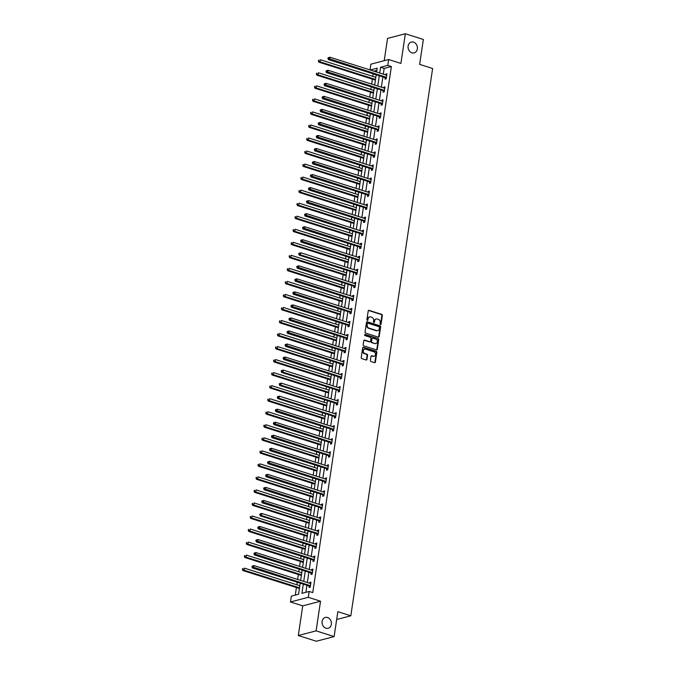 <?xml version="1.0" encoding="UTF-8"?>
<svg xmlns="http://www.w3.org/2000/svg" width="675" height="675" viewBox="0 0 675 675"><rect width="100%" height="100%" fill="white"/><g stroke="black" fill="none" stroke-linecap="round" stroke-linejoin="round"><path stroke-width="1.01" d="M380.472 324.574A0.599 0.498 75.3 0 0 381.054 324.16L382.354 315.444A0.861 0.709 75.3 0 0 381.772 314.398L369.031 310.357A0.861 0.709 75.3 0 0 368.204 310.947L366.896 319.663A0.599 0.498 75.3 0 0 367.892 319.975L368.061 318.853A2.751 2.261 75.3 0 1 369.622 316.913A2.751 2.261 75.3 0 1 370.718 316.946L371.773 317.284A2.751 2.261 75.3 0 1 373.646 320.625L373.477 321.756A0.599 0.498 75.3 0 0 374.473 322.068L374.642 320.937A2.751 2.261 75.3 0 1 376.203 318.997A2.751 2.261 75.3 0 1 377.291 319.03L378.354 319.368A2.751 2.261 75.3 0 1 380.227 322.718L380.059 323.84A0.599 0.498 75.3 0 0 380.472 324.574M380.447 324.565A0.599 0.498 75.3 0 0 380.573 324.287L381.873 315.571A0.861 0.709 75.3 0 0 381.291 314.525L368.55 310.483A0.861 0.709 75.3 0 0 368.466 310.458M367.284 320.389A0.599 0.498 75.3 0 0 367.411 320.102L368.061 318.853M373.866 322.473A0.599 0.498 75.3 0 0 373.992 322.194L374.642 320.937M327.535 617.515A5.603 4.615 75.3 0 0 325.308 617.439A5.603 4.615 75.3 0 0 322.059 622.704A5.603 4.615 75.3 0 0 325.932 628.206A5.603 4.615 75.3 0 0 328.151 628.282A5.603 4.615 75.3 0 0 331.408 623.008A5.603 4.615 75.3 0 0 327.535 617.515M413.522 42.128A5.603 4.615 75.3 0 0 411.303 42.053A5.603 4.615 75.3 0 0 408.054 47.326A5.603 4.615 75.3 0 0 411.927 52.819A5.603 4.615 75.3 0 0 414.146 52.895A5.603 4.615 75.3 0 0 417.395 47.621A5.603 4.615 75.3 0 0 413.522 42.128M370.398 360.484A0.861 0.709 75.3 0 0 370.98 361.53L374.558 362.669A0.861 0.709 75.3 0 0 375.384 362.07L376.827 352.392A0.861 0.709 75.3 0 0 376.245 351.346L363.513 347.304A0.861 0.709 75.3 0 0 362.677 347.895L361.235 357.573A0.861 0.709 75.3 0 0 361.817 358.619L366.137 359.994A0.861 0.709 75.3 0 0 366.964 359.395L367.58 355.252A0.861 0.709 75.3 0 0 366.998 354.206L364.854 353.531A2.295 1.89 75.3 0 1 365.512 349.144L373.899 351.802A2.295 1.89 75.3 0 1 373.241 356.189L371.849 355.75A0.861 0.709 75.3 0 0 371.014 356.341L370.398 360.484M334.117 636.584L316.33 641.25L298.308 635.529L316.094 630.863L334.117 636.584L337.837 611.685L350.814 615.803L432.616 68.496L419.639 64.37L423.36 39.471L405.337 33.75L400.908 63.416L388.648 59.527L387.779 65.374L391.382 66.513L312.753 592.599L309.15 591.46L308.273 597.308L290.486 601.973L291.355 596.126L298.569 594.236L300.223 583.158M316.094 630.863L320.532 601.197L308.273 597.308M378.363 337.154A0.861 0.709 75.3 0 0 379.198 336.563L380.641 326.886A0.861 0.709 75.3 0 0 380.059 325.839L367.318 321.798A0.861 0.709 75.3 0 0 366.491 322.388L365.048 332.066A0.861 0.709 75.3 0 0 365.631 333.113L378.363 337.154M378.734 339.635L377.291 349.312A0.861 0.709 75.3 0 1 376.464 349.912L363.724 345.87A0.861 0.709 75.3 0 1 363.142 344.824L363.757 340.681A0.861 0.709 75.3 0 1 364.584 340.082L369.757 341.727A0.861 0.709 75.3 0 0 370.583 341.128L370.997 338.386A0.861 0.709 75.3 0 0 370.406 337.34L365.032 335.627A0.599 0.498 75.3 0 1 365.2 334.479L378.152 338.597A0.861 0.709 75.3 0 1 378.734 339.635L378.253 339.761L376.81 349.439L377.291 349.312M405.337 33.75L387.543 38.416L384.218 60.683M336.673 619.515L350.814 615.803M391.382 66.513L384.168 68.411L383.307 74.157M382.894 76.908L381.358 87.193M380.945 89.944L379.409 100.229M378.996 102.98L377.46 113.265M377.047 116.016L375.511 126.301M375.106 129.052L373.57 139.337M373.157 142.088L371.621 152.373M371.208 155.123L369.672 165.4M369.259 168.159L367.723 178.436M367.31 181.195L365.774 191.472M365.361 194.231L363.825 204.508M363.412 207.267L361.876 217.544M361.462 220.303L359.927 230.58M359.522 233.331L357.978 243.616M357.573 246.367L356.037 256.652M355.624 259.402L354.088 269.688M353.675 272.438L352.139 282.724M351.726 285.474L350.19 295.76M349.777 298.51L348.241 308.787M347.827 311.546L346.292 321.823M345.878 324.582L344.343 334.859M343.929 337.618L342.394 347.895M341.989 350.654L340.445 360.931M340.04 363.69L338.504 373.967M338.091 376.718L336.555 387.003M336.142 389.753L334.606 400.039M334.192 402.789L332.657 413.075M332.243 415.825L330.708 426.111M330.294 428.861L328.759 439.147M328.345 441.897L326.81 452.174M326.396 454.933L324.861 465.21M324.456 467.969L322.912 478.246M322.507 481.005L320.971 491.282M320.558 494.041L319.022 504.318M318.608 507.077L317.073 517.354M316.659 520.104L315.124 530.39M314.71 533.14L313.175 543.426M312.761 546.176L311.226 556.462M310.812 559.212L309.277 569.498M308.863 572.248L307.327 582.533M306.923 585.284L305.868 592.321M385.197 77.76L384.995 79.11L386.193 78.798L386.944 73.778L385.746 74.098L385.619 74.891M383.248 90.796L383.046 92.146L384.244 91.825L384.995 86.813L383.797 87.134L383.678 87.927M381.299 103.823L381.097 105.182L382.295 104.861L383.046 99.849L381.848 100.17L381.729 100.963M379.35 116.859L379.148 118.218L380.354 117.897L381.097 112.885L379.898 113.197L379.78 113.999M377.401 129.895L377.198 131.254L378.405 130.933L379.148 125.921L377.949 126.233L377.831 127.035M375.452 142.931L375.249 144.29L376.456 143.969L377.207 138.957L376 139.269L375.882 140.071M373.503 155.967L373.3 157.317L374.507 157.005L375.258 151.993L374.051 152.305L373.933 153.107M371.554 169.003L371.36 170.353L372.558 170.041L373.309 165.029L372.102 165.341L371.984 166.143M369.613 182.039L369.411 183.389L370.609 183.077L371.36 178.065L370.153 178.377L370.035 179.17M367.664 195.075L367.462 196.425L368.66 196.113L369.411 191.101L368.212 191.413L368.086 192.206M365.715 208.111L365.512 209.461L366.711 209.149L367.462 204.128L366.263 204.449L366.145 205.242M363.766 221.147L363.563 222.497L364.762 222.185L365.512 217.164L364.314 217.485L364.196 218.278M361.817 234.183L361.614 235.533L362.821 235.221L363.563 230.2L362.365 230.521L362.247 231.314M359.868 247.21L359.665 248.569L360.872 248.248L361.614 243.236L360.416 243.557L360.298 244.35M357.919 260.246L357.716 261.605L358.923 261.284L359.674 256.272L358.467 256.593L358.349 257.386M355.97 273.282L355.767 274.641L356.974 274.32L357.725 269.308L356.518 269.62L356.4 270.422M354.021 286.318L353.827 287.677L355.025 287.356L355.776 282.344L354.569 282.656L354.451 283.458M352.08 299.354L351.877 300.704L353.076 300.392L353.827 295.38L352.62 295.692L352.502 296.494M350.131 312.39L349.928 313.74L351.127 313.428L351.877 308.416L350.679 308.728L350.553 309.53M348.182 325.426L347.979 326.776L349.177 326.464L349.928 321.452L348.73 321.764L348.612 322.566M346.233 338.462L346.03 339.812L347.228 339.5L347.979 334.488L346.781 334.8L346.663 335.593M344.284 351.498L344.081 352.848L345.288 352.536L346.03 347.524L344.832 347.836L344.714 348.629M342.335 364.534L342.132 365.884L343.339 365.572L344.081 360.551L342.883 360.872L342.765 361.665M340.386 377.57L340.183 378.92L341.39 378.608L342.141 373.587L340.934 373.908L340.816 374.701M338.437 390.606L338.234 391.956L339.441 391.635L340.192 386.623L338.985 386.944L338.867 387.737M336.488 403.633L336.293 404.992L337.492 404.671L338.243 399.659L337.036 399.98L336.918 400.773M334.547 416.669L334.344 418.027L335.543 417.707L336.293 412.695L335.087 413.007L334.969 413.809M332.598 429.705L332.395 431.063L333.593 430.743L334.344 425.731L333.146 426.043L333.02 426.845M330.649 442.741L330.446 444.091L331.644 443.779L332.395 438.767L331.197 439.079L331.079 439.881M328.7 455.777L328.497 457.127L329.695 456.815L330.446 451.803L329.248 452.115L329.13 452.917M326.751 468.813L326.548 470.163L327.755 469.851L328.497 464.839L327.299 465.151L327.181 465.952M324.802 481.849L324.599 483.199L325.806 482.887L326.548 477.875L325.35 478.187L325.232 478.98M322.852 494.885L322.65 496.235L323.857 495.923L324.608 490.911L323.401 491.223L323.283 492.016M320.903 507.921L320.701 509.271L321.907 508.958L322.658 503.938L321.452 504.259L321.334 505.052M318.954 520.957L318.76 522.307L319.958 521.994L320.709 516.974L319.503 517.295L319.385 518.088M317.014 533.992L316.811 535.342L318.009 535.022L318.76 530.01L317.554 530.331L317.436 531.124M315.065 547.02L314.862 548.378L316.06 548.058L316.811 543.046L315.613 543.367L315.487 544.16M313.116 560.056L312.913 561.414L314.111 561.094L314.862 556.082L313.664 556.394L313.546 557.196M311.167 573.092L310.964 574.45L312.162 574.13L312.913 569.118L311.715 569.43L311.597 570.232M309.218 586.128L309.015 587.478L310.222 587.166L310.964 582.154L309.766 582.466L309.648 583.267M373.191 73.828L372.811 76.402M372.398 79.152L371.655 84.113M371.242 86.864L370.862 89.438M370.448 92.188L369.706 97.149M369.293 99.9L368.913 102.473M368.499 105.224L367.757 110.185M367.343 112.936L366.964 115.509M366.55 118.26L365.808 123.221M365.394 125.972L365.015 128.537M364.601 131.296L363.859 136.249M363.454 139.008L363.066 141.573M362.652 144.332L361.91 149.285M361.505 152.044L361.117 154.609M360.703 157.368L359.969 162.321M359.556 165.08L359.168 167.645M358.762 170.404L358.02 175.357M357.607 178.116L357.218 180.681M356.813 183.44L356.071 188.393M355.657 191.152L355.278 193.717M354.864 196.467L354.122 201.428M353.708 204.179L353.329 206.752M352.915 209.503L352.173 214.464M351.759 217.215L351.38 219.788M350.966 222.539L350.224 227.5M349.81 230.251L349.431 232.824M349.017 235.575L348.275 240.536M347.861 243.287L347.482 245.86M347.068 248.611L346.326 253.572M345.921 256.323L345.532 258.896M345.119 261.647L344.377 266.608M343.972 269.359L343.583 271.924M343.17 274.683L342.436 279.636M342.023 282.395L341.634 284.96M341.229 287.719L340.487 292.672M340.073 295.431L339.685 297.996M339.28 300.755L338.538 305.707M338.124 308.467L337.745 311.032M337.331 313.791L336.589 318.743M336.175 321.502L335.796 324.067M335.382 326.827L334.64 331.779M334.226 334.538L333.847 337.103M333.433 339.854L332.691 344.815M332.277 347.566L331.898 350.139M331.484 352.89L330.742 357.851M330.328 360.602L329.948 363.175M329.535 365.926L328.793 370.887M328.387 373.638L327.999 376.211M327.586 378.962L326.843 383.923M326.438 386.674L326.05 389.247M325.637 391.998L324.903 396.959M324.489 399.71L324.101 402.283M323.696 405.034L322.954 409.995M322.54 412.746L322.152 415.311M321.747 418.07L321.005 423.023M320.591 425.782L320.212 428.347M319.798 431.106L319.056 436.058M318.642 438.818L318.262 441.382M317.849 444.142L317.107 449.094M316.693 451.853L316.313 454.418M315.9 457.178L315.157 462.13M314.744 464.889L314.364 467.454M313.951 470.213L313.208 475.166M312.795 477.925L312.415 480.49M312.002 483.241L311.259 488.202M310.854 490.953L310.466 493.526M310.053 496.277L309.31 501.238M308.905 503.989L308.517 506.562M308.104 509.313L307.37 514.274M306.956 517.025L306.568 519.598M306.163 522.349L305.421 527.31M305.007 530.061L304.619 532.634M304.214 535.385L303.472 540.346M303.058 543.097L302.678 545.67M302.265 548.421L301.523 553.382M301.109 556.133L300.729 558.697M300.316 561.457L299.573 566.409M299.16 569.168L298.78 571.733M298.367 574.492L297.624 579.445M297.211 582.204L296.831 584.769M296.418 587.528L295.287 595.097M376.869 70.318L373.781 71.128M320.532 601.197L302.738 605.863L298.308 635.529M302.738 605.863L290.486 601.973M370.001 69.93L370.853 64.192L388.648 59.527M303.311 584.137L301.936 593.35L309.15 591.46M387.779 65.374L380.565 67.264L379.704 73.01M379.291 75.769L377.755 86.046M377.342 88.805L375.806 99.082M375.393 101.841L373.857 112.117M373.444 114.877L371.908 125.153M371.495 127.912L369.959 138.189M369.554 140.94L368.01 151.225M367.605 153.976L366.069 164.261M365.656 167.012L364.12 177.297M363.707 180.048L362.171 190.333M361.758 193.084L360.222 203.369M359.809 206.12L358.273 216.397M357.86 219.156L356.324 229.433M355.911 232.192L354.375 242.468M353.962 245.227L352.426 255.504M352.021 258.263L350.477 268.54M350.072 271.299L348.536 281.576M348.123 284.327L346.587 294.612M346.174 297.363L344.638 307.648M344.225 310.399L342.689 320.684M342.276 323.435L340.74 333.72M340.327 336.471L338.791 346.756M338.377 349.507L336.842 359.783M336.428 362.543L334.893 372.819M334.488 375.578L332.944 385.855M332.539 388.614L331.003 398.891M330.59 401.65L329.054 411.927M328.641 414.686L327.105 424.963M326.692 427.714L325.156 437.999M324.743 440.75L323.207 451.035M322.793 453.786L321.258 464.071M320.844 466.822L319.309 477.107M318.895 479.858L317.36 490.143M316.955 492.893L315.411 503.17M315.006 505.929L313.47 516.206M313.057 518.965L311.521 529.242M311.108 532.001L309.572 542.278M309.158 545.037L307.623 555.314M307.209 558.073L305.674 568.35M305.26 571.101L303.725 581.386M376.616 72.031L377.198 68.15L370.17 69.989M300.637 580.407L302.172 570.122M302.586 567.371L304.121 557.086M304.535 554.335L306.07 544.05M306.484 541.299L308.019 531.023M308.433 528.263L309.968 517.987M310.382 515.227L311.918 504.951M312.323 502.192L313.867 491.915M314.272 489.156L315.807 478.879M316.221 476.12L317.756 465.843M318.17 463.092L319.705 452.807M320.119 450.056L321.654 439.771M322.068 437.02L323.603 426.735M324.017 423.984L325.552 413.699M325.966 410.948L327.502 400.663M327.915 397.913L329.451 387.636M329.856 384.877L331.4 374.6M331.805 371.841L333.34 361.564M333.754 358.805L335.289 348.528M335.703 345.769L337.238 335.492M337.652 332.733L339.188 322.456M339.601 319.705L341.137 309.42M341.55 306.669L343.086 296.384M343.499 293.633L345.035 283.348M345.448 280.598L346.984 270.312M347.389 267.562L348.933 257.276M349.338 254.526L350.873 244.249M351.287 241.49L352.823 231.213M353.236 228.454L354.772 218.177M355.185 215.418L356.721 205.141M357.134 202.382L358.67 192.105M359.083 189.346L360.619 179.069M361.032 176.318L362.568 166.033M362.981 163.282L364.517 152.997M364.922 150.247L366.466 139.961M366.871 137.211L368.407 126.925M368.82 124.175L370.356 113.889M370.769 111.139L372.305 100.853M372.718 98.103L374.254 87.826M374.667 85.067L376.203 74.79M384.168 68.411L380.565 67.264M385.746 74.098L386.843 74.444M383.797 87.134L384.893 87.48M381.848 100.17L382.944 100.516M379.898 113.197L381.004 113.552M377.949 126.233L379.055 126.588M376 139.269L377.106 139.624M374.051 152.305L375.157 152.66M372.102 165.341L373.207 165.696M370.153 178.377L371.258 178.732M368.212 191.413L369.309 191.759M366.263 204.449L367.36 204.795M364.314 217.485L365.411 217.831M362.365 230.521L363.471 230.867M360.416 243.557L361.522 243.903M358.467 256.593L359.573 256.939M356.518 269.62L357.623 269.975M354.569 282.656L355.674 283.011M352.62 295.692L353.725 296.047M350.679 308.728L351.776 309.082M348.73 321.764L349.827 322.118M346.781 334.8L347.878 335.146M344.832 347.836L345.938 348.182M342.883 360.872L343.988 361.218M340.934 373.908L342.039 374.254M338.985 386.944L340.09 387.29M337.036 399.98L338.141 400.326M335.087 413.007L336.192 413.362M333.146 426.043L334.243 426.398M331.197 439.079L332.294 439.433M329.248 452.115L330.345 452.469M327.299 465.151L328.404 465.505M325.35 478.187L326.455 478.533M323.401 491.223L324.506 491.569M321.452 504.259L322.557 504.605M319.503 517.295L320.608 517.641M317.554 530.331L318.659 530.677M315.613 543.367L316.71 543.712M313.664 556.394L314.761 556.748M311.715 569.43L312.812 569.784M309.766 582.466L310.871 582.82M375.967 319.081A2.751 2.261 75.3 0 0 375.722 319.123A2.751 2.261 75.3 0 0 374.161 321.064M369.385 316.988A2.751 2.261 75.3 0 0 369.141 317.039A2.751 2.261 75.3 0 0 367.58 318.98M378.456 337.179A0.861 0.709 75.3 0 0 378.717 336.69L380.16 327.012A0.861 0.709 75.3 0 0 379.578 325.966L366.837 321.924A0.861 0.709 75.3 0 0 366.753 321.899M379.519 327.468A0.599 0.498 75.3 0 0 379.105 326.742L367.926 323.19A0.599 0.498 75.3 0 0 367.343 323.603L367.166 324.793A2.751 2.261 75.3 0 0 369.039 328.143L376.684 330.564A2.751 2.261 75.3 0 0 377.772 330.598A2.751 2.261 75.3 0 0 379.342 328.657L379.519 327.468M367.445 323.317A0.599 0.498 75.3 0 0 366.863 323.73L367.343 323.603M377.527 330.649A2.751 2.261 75.3 0 1 377.291 330.725A2.751 2.261 75.3 0 1 376.203 330.691L368.558 328.269A2.751 2.261 75.3 0 1 366.685 324.92L366.863 323.73M376.549 349.937A0.861 0.709 75.3 0 0 376.81 349.439M369.841 341.744A0.861 0.709 75.3 0 1 369.276 341.854L364.103 340.208A0.861 0.709 75.3 0 0 364.019 340.192M364.745 334.614L378.152 338.597M375.114 343.432A2.295 1.89 75.3 0 0 375.773 339.036L372.819 338.099A0.861 0.709 75.3 0 0 371.984 338.698L371.571 341.449A0.861 0.709 75.3 0 0 372.161 342.487L374.633 343.55A2.295 1.89 75.3 0 0 375.781 343.499M372.246 338.209A0.861 0.709 75.3 0 0 371.503 338.825L371.984 338.698M374.633 343.55L371.68 342.613A0.861 0.709 75.3 0 1 371.09 341.567L371.503 338.825M378.253 339.761A0.861 0.709 75.3 0 0 377.671 338.723M373.908 356.265A2.295 1.89 75.3 0 1 372.76 356.316L371.368 355.877A0.861 0.709 75.3 0 0 371.275 355.852M364.365 349.194A2.295 1.89 75.3 0 0 364.373 353.658L364.854 353.531M366.221 360.011A0.861 0.709 75.3 0 0 366.483 359.522L367.099 355.379A0.861 0.709 75.3 0 0 366.517 354.333L364.373 353.658M374.642 362.686A0.861 0.709 75.3 0 0 374.903 362.197L376.346 352.519A0.861 0.709 75.3 0 0 375.764 351.473L363.032 347.431A0.861 0.709 75.3 0 0 362.939 347.406M375.823 77.355L320.363 59.746L320.051 61.838L318.845 62.151L375.216 80.047A0.878 0.717 -104.7 0 1 375.401 80.139M318.845 61.003L318.971 60.168L318.364 61.13L320.051 61.838L375.511 79.447M318.49 60.294L318.971 60.168M318.845 62.151L318.364 61.13M328.109 57.772L327.983 58.607L328.463 58.489L328.59 57.645L328.109 57.772L329.982 57.223L386.353 75.128A0.878 0.717 75.3 0 0 386.632 75.153L386.741 75.136M328.59 57.645L329.982 57.223L329.67 59.316L328.463 59.628L384.834 77.532A0.878 0.717 75.3 0 1 385.096 77.676L386.218 78.621M386.395 77.439L386.302 77.355A0.878 0.717 75.3 0 0 386.041 77.212L328.463 58.489M327.983 58.607L328.463 59.628M373.874 90.391L318.414 72.782L318.102 74.874L316.896 75.187L373.267 93.082A0.878 0.717 -104.7 0 1 373.452 93.175M316.896 74.039L317.022 73.204L316.415 74.166L318.102 74.874L373.562 92.483M316.541 73.33L317.022 73.204M316.896 75.187L316.415 74.166M371.925 103.427L316.465 85.818L316.153 87.91L314.947 88.222L371.326 106.118A0.878 0.717 -104.7 0 1 371.503 106.211M314.947 87.075L315.073 86.24L314.466 87.202L316.153 87.91L371.613 105.519M314.592 86.366L315.073 86.24M314.947 88.222L314.466 87.202M326.16 70.808L326.033 71.643L326.514 71.516L326.641 70.681L326.16 70.808L328.033 70.259L384.404 88.155A0.878 0.717 75.3 0 0 384.683 88.18L384.792 88.172M326.641 70.681L328.033 70.259L327.721 72.352L326.514 72.664L382.885 90.56A0.878 0.717 75.3 0 1 383.147 90.712L384.269 91.657M384.446 90.475L384.353 90.391A0.878 0.717 75.3 0 0 384.092 90.247L326.514 71.516M326.033 71.643L326.514 72.664M324.211 83.843L324.084 84.679L324.565 84.552L324.692 83.717L324.211 83.843L326.084 83.295L382.455 101.191A0.878 0.717 75.3 0 0 382.733 101.216L382.843 101.208M324.692 83.717L326.084 83.295L325.772 85.388L324.565 85.7L380.936 103.596A0.878 0.717 75.3 0 1 381.198 103.747L382.32 104.692M382.497 103.511L382.404 103.427A0.878 0.717 75.3 0 0 382.143 103.283L324.565 84.552M324.084 84.679L324.565 85.7M369.976 116.463L314.516 98.854L314.204 100.946L313.006 101.258L369.377 119.154A0.878 0.717 -104.7 0 1 369.562 119.247M312.998 100.111L313.124 99.276L312.517 100.237L314.204 100.946L369.664 118.547M312.643 99.402L313.124 99.276M313.006 101.258L312.517 100.237M368.027 129.499L312.567 111.89L312.255 113.974L311.057 114.294L367.428 132.19A0.878 0.717 -104.7 0 1 367.613 132.283M311.048 113.147L311.175 112.312L310.567 113.273L312.255 113.974L367.715 131.583M310.694 112.438L311.175 112.312M311.057 114.294L310.567 113.273M366.078 142.535L310.618 124.926L310.306 127.01L309.108 127.33L365.479 145.226A0.878 0.717 -104.7 0 1 365.664 145.319M309.108 126.183L309.226 125.347L308.627 126.309L310.306 127.01L365.766 144.619M308.745 125.474L309.226 125.347M309.108 127.33L308.627 126.309M322.262 96.879L322.135 97.715L322.616 97.588L322.743 96.753L322.262 96.879L324.135 96.331L380.506 114.227A0.878 0.717 75.3 0 0 380.784 114.252L380.894 114.235M322.743 96.753L324.135 96.331L323.823 98.423L322.616 98.736L378.996 116.632A0.878 0.717 75.3 0 1 379.249 116.783L380.379 117.728M380.557 116.547L380.455 116.463A0.878 0.717 75.3 0 0 380.194 116.319L322.616 97.588M322.135 97.715L322.616 98.736M320.313 109.915L320.186 110.751L320.667 110.624L320.794 109.789L320.313 109.915L322.186 109.367L378.557 127.263A0.878 0.717 75.3 0 0 378.835 127.288L378.953 127.271M320.794 109.789L322.186 109.367L321.874 111.459L320.676 111.772L377.047 129.668A0.878 0.717 75.3 0 1 377.3 129.811L378.43 130.764M378.608 129.583L378.506 129.499A0.878 0.717 75.3 0 0 378.245 129.355L320.667 110.624M320.186 110.751L320.676 111.772M318.364 122.951L318.237 123.787L318.718 123.66L318.845 122.825L318.364 122.951L320.237 122.403L376.608 140.299A0.878 0.717 75.3 0 0 376.886 140.324L377.004 140.307M318.845 122.825L320.237 122.403L319.925 124.487L318.727 124.807L375.098 142.703A0.878 0.717 75.3 0 1 375.359 142.847L376.481 143.8M376.658 142.619L376.557 142.535A0.878 0.717 75.3 0 0 376.296 142.391L318.718 123.66M318.237 123.787L318.727 124.807M316.415 135.987L316.297 136.822L316.777 136.696L316.896 135.861L316.415 135.987L318.288 135.439L374.659 153.335A0.878 0.717 75.3 0 0 374.937 153.36L375.055 153.343M316.896 135.861L318.288 135.439L317.976 137.523L316.777 137.843L373.148 155.739A0.878 0.717 75.3 0 1 373.41 155.883L374.532 156.836M374.709 155.655L374.608 155.571A0.878 0.717 75.3 0 0 374.347 155.427L316.777 136.696M316.297 136.822L316.777 137.843M314.466 149.023L314.348 149.858L314.828 149.732L314.947 148.897L314.466 149.023L316.339 148.475L372.71 166.371A0.878 0.717 75.3 0 0 372.988 166.396L373.106 166.379M314.947 148.897L316.339 148.475L316.027 150.559L314.828 150.879L371.199 168.775A0.878 0.717 75.3 0 1 371.461 168.919L372.583 169.864M372.76 168.691L372.659 168.607A0.878 0.717 75.3 0 0 372.398 168.463L314.828 149.732M314.348 149.858L314.828 150.879M312.525 162.059L312.398 162.894L312.879 162.768L313.006 161.932L312.525 162.059L314.39 161.511L370.769 179.407A0.878 0.717 75.3 0 0 371.048 179.432L371.157 179.415M313.006 161.932L314.39 161.511L314.077 163.595L312.879 163.915L369.25 181.811A0.878 0.717 75.3 0 1 369.512 181.955L370.634 182.9M370.811 181.727L370.71 181.643A0.878 0.717 75.3 0 0 370.457 181.491L312.879 162.768M312.398 162.894L312.879 163.915M310.576 175.095L310.449 175.93L310.93 175.804L311.057 174.968L310.576 175.095L312.449 174.538L368.82 192.443A0.878 0.717 75.3 0 0 369.098 192.468L369.208 192.451M311.057 174.968L312.449 174.538L312.137 176.631L310.93 176.943L367.301 194.847A0.878 0.717 75.3 0 1 367.563 194.991L368.685 195.936M368.862 194.754L368.769 194.678A0.878 0.717 75.3 0 0 368.508 194.527L310.93 175.804M310.449 175.93L310.93 176.943M308.627 188.131L308.5 188.966L308.981 188.84L309.108 188.004L308.627 188.131L310.5 187.574L366.871 205.478A0.878 0.717 75.3 0 0 367.149 205.504L367.259 205.487M309.108 188.004L310.5 187.574L310.188 189.667L308.981 189.979L365.352 207.883A0.878 0.717 75.3 0 1 365.614 208.027L366.736 208.972M366.913 207.79L366.82 207.714A0.878 0.717 75.3 0 0 366.559 207.562L308.981 188.84M308.5 188.966L308.981 189.979M306.678 201.158L306.551 201.994L307.032 201.876L307.159 201.04L306.678 201.158L308.551 200.61L364.922 218.514A0.878 0.717 75.3 0 0 365.2 218.54L365.31 218.523M307.159 201.04L308.551 200.61L308.239 202.703L307.032 203.015L363.403 220.919A0.878 0.717 75.3 0 1 363.665 221.062L364.795 222.007M364.964 220.826L364.871 220.742A0.878 0.717 75.3 0 0 364.61 220.598L307.032 201.876M306.551 201.994L307.032 203.015M304.729 214.194L304.602 215.03L305.083 214.903L305.21 214.068L304.729 214.194L306.602 213.646L362.973 231.55A0.878 0.717 75.3 0 0 363.251 231.567L363.361 231.559M305.21 214.068L306.602 213.646L306.29 215.738L305.083 216.051L361.462 233.947A0.878 0.717 75.3 0 1 361.716 234.098L362.846 235.043M363.023 233.862L362.922 233.778A0.878 0.717 75.3 0 0 362.661 233.634L305.083 214.903M304.602 215.03L305.083 216.051M302.78 227.23L302.653 228.066L303.134 227.939L303.261 227.104L302.78 227.23L304.653 226.682L361.024 244.578A0.878 0.717 75.3 0 0 361.302 244.603L361.42 244.595M303.261 227.104L304.653 226.682L304.341 228.774L303.142 229.087L359.513 246.983A0.878 0.717 75.3 0 1 359.767 247.134L360.897 248.079M361.074 246.898L360.973 246.814A0.878 0.717 75.3 0 0 360.712 246.67L303.134 227.939M302.653 228.066L303.142 229.087M300.831 240.266L300.704 241.102L301.185 240.975L301.312 240.14L300.831 240.266L302.704 239.718L359.075 257.614A0.878 0.717 75.3 0 0 359.353 257.639L359.471 257.622M301.312 240.14L302.704 239.718L302.392 241.81L301.193 242.122L357.564 260.018A0.878 0.717 75.3 0 1 357.826 260.17L358.948 261.115M359.125 259.934L359.024 259.85A0.878 0.717 75.3 0 0 358.762 259.706L301.185 240.975M300.704 241.102L301.193 242.122M298.882 253.302L298.763 254.137L299.244 254.011L299.363 253.176L298.882 253.302L300.755 252.754L357.126 270.65A0.878 0.717 75.3 0 0 357.404 270.675L357.522 270.658M299.363 253.176L300.755 252.754L300.442 254.846L299.244 255.158L355.615 273.054A0.878 0.717 75.3 0 1 355.877 273.198L356.999 274.151M357.176 272.97L357.075 272.886A0.878 0.717 75.3 0 0 356.813 272.742L300.442 254.846L299.244 254.011M298.763 254.137L299.244 255.158M296.933 266.338L296.814 267.173L297.295 267.047L297.413 266.212L296.933 266.338L298.806 265.79L355.177 283.686A0.878 0.717 75.3 0 0 355.455 283.711L355.573 283.694M297.413 266.212L298.806 265.79L298.493 267.874L297.295 268.194L353.666 286.09A0.878 0.717 75.3 0 1 353.928 286.234L355.05 287.187M355.227 286.006L355.126 285.922A0.878 0.717 75.3 0 0 354.864 285.778L297.295 267.047M296.814 267.173L297.295 268.194M294.992 279.374L294.865 280.209L295.346 280.083L295.473 279.248L294.992 279.374L296.857 278.826L353.236 296.722A0.878 0.717 75.3 0 0 353.514 296.747L353.624 296.73M295.473 279.248L296.857 278.826L296.544 280.91L295.346 281.23L351.717 299.126A0.878 0.717 75.3 0 1 351.979 299.27L353.101 300.223M353.278 299.042L353.177 298.957A0.878 0.717 75.3 0 0 352.924 298.814L295.346 280.083M294.865 280.209L295.346 281.23M293.043 292.41L292.916 293.245L293.397 293.119L293.524 292.283L293.043 292.41L294.916 291.862L351.287 309.757A0.878 0.717 75.3 0 0 351.565 309.783L351.675 309.766M293.524 292.283L294.916 291.862L294.604 293.946L293.397 294.266L349.768 312.162A0.878 0.717 75.3 0 1 350.03 312.306L351.152 313.259M351.329 312.078L351.236 311.993A0.878 0.717 75.3 0 0 350.975 311.85L293.397 293.119M292.916 293.245L293.397 294.266M291.094 305.446L290.967 306.281L291.448 306.155L291.575 305.319L291.094 305.446L292.967 304.898L349.338 322.793A0.878 0.717 75.3 0 0 349.616 322.819L349.726 322.802M291.575 305.319L292.967 304.898L292.655 306.982L291.448 307.302L347.819 325.198A0.878 0.717 75.3 0 1 348.081 325.342L349.203 326.287M349.38 325.114L349.287 325.029A0.878 0.717 75.3 0 0 349.026 324.877L291.448 306.155M290.967 306.281L291.448 307.302M289.145 318.482L289.018 319.317L289.499 319.191L289.626 318.355L289.145 318.482L291.018 317.925L347.389 335.829A0.878 0.717 75.3 0 0 347.667 335.855L347.777 335.838M289.626 318.355L291.018 317.925L290.706 320.017L289.499 320.33L345.87 338.234A0.878 0.717 75.3 0 1 346.132 338.377L347.262 339.323M347.431 338.141L347.338 338.065A0.878 0.717 75.3 0 0 347.077 337.913L289.499 319.191M289.018 319.317L289.499 320.33M287.196 331.518L287.069 332.353L287.55 332.227L287.677 331.391L287.196 331.518L289.069 330.961L345.44 348.865A0.878 0.717 75.3 0 0 345.718 348.891L345.828 348.874M287.677 331.391L289.069 330.961L288.757 333.053L287.55 333.366L343.929 351.27A0.878 0.717 75.3 0 1 344.183 351.413L345.313 352.358M345.49 351.177L345.389 351.101A0.878 0.717 75.3 0 0 345.127 350.949L287.55 332.227M287.069 332.353L287.55 333.366M364.129 155.571L308.669 137.962L308.357 140.046L307.159 140.366L363.53 158.262A0.878 0.717 -104.7 0 1 363.715 158.355M307.159 139.219L307.277 138.383L306.678 139.345L308.357 140.046L363.817 157.655M306.796 138.51L307.277 138.383M307.159 140.366L306.678 139.345M362.18 168.607L306.72 150.998L306.408 153.082L305.21 153.402L361.581 171.298A0.878 0.717 -104.7 0 1 361.766 171.382M305.21 152.255L305.336 151.419L304.729 152.381L306.408 153.082L361.868 170.691M304.855 151.546L305.336 151.419M305.21 153.402L304.729 152.381M360.231 181.634L304.779 164.025L304.467 166.118L303.261 166.43L359.632 184.334A0.878 0.717 -104.7 0 1 359.817 184.418M303.261 165.291L303.387 164.455L302.78 165.417L304.467 166.118L359.918 183.727M302.906 164.582L303.387 164.455M303.261 166.43L302.78 165.417M358.29 194.67L302.83 177.061L302.518 179.153L301.312 179.466L357.683 197.37A0.878 0.717 -104.7 0 1 357.868 197.454M301.312 178.327L301.438 177.491L300.831 178.453L302.518 179.153L357.978 196.762M300.957 177.618L301.438 177.491M301.312 179.466L300.831 178.453M356.341 207.706L300.881 190.097L300.569 192.189L299.363 192.502L355.733 210.406A0.878 0.717 -104.7 0 1 355.919 210.49M299.363 191.363L299.489 190.527L298.882 191.489L300.569 192.189L356.029 209.798M299.008 190.645L299.489 190.527M299.363 192.502L298.882 191.489M354.392 220.742L298.932 203.133L298.62 205.225L297.413 205.537L353.793 223.433A0.878 0.717 -104.7 0 1 353.97 223.526M297.413 204.39L297.54 203.555L296.933 204.517L298.62 205.225L354.08 222.834M297.059 203.681L297.54 203.555M297.413 205.537L296.933 204.517M352.443 233.778L296.983 216.169L296.671 218.261L295.473 218.573L351.844 236.469A0.878 0.717 -104.7 0 1 352.029 236.562M295.464 217.426L295.591 216.591L294.983 217.552L296.671 218.261L352.131 235.87M295.11 216.717L295.591 216.591M295.473 218.573L294.983 217.552M350.494 246.814L295.034 229.205L294.722 231.297L293.524 231.609L349.895 249.505A0.878 0.717 -104.7 0 1 350.08 249.598M293.515 230.462L293.642 229.627L293.034 230.588L294.722 231.297L350.182 248.906M293.161 229.753L293.642 229.627M293.524 231.609L293.034 230.588M348.545 259.85L293.085 242.241L292.773 244.333L291.575 244.645L347.946 262.541A0.878 0.717 -104.7 0 1 348.131 262.634M291.575 243.498L291.693 242.663L291.094 243.624L292.773 244.333L348.233 261.934M291.212 242.789L291.693 242.663M291.575 244.645L291.094 243.624M346.596 272.886L291.136 255.277L290.824 257.361L289.626 257.681L345.997 275.577A0.878 0.717 -104.7 0 1 346.182 275.67M289.626 256.534L289.744 255.698L289.145 256.66L290.824 257.361L346.283 274.97M289.263 255.825L289.744 255.698M289.626 257.681L289.145 256.66M344.647 285.922L289.187 268.312L288.875 270.397L287.677 270.717L344.048 288.613A0.878 0.717 -104.7 0 1 344.233 288.706M287.677 269.57L287.803 268.734L287.196 269.696L288.875 270.397L344.334 288.006M287.322 268.861L287.803 268.734M287.677 270.717L287.196 269.696M342.698 298.957L287.246 281.348L286.934 283.433L285.727 283.753L342.098 301.649A0.878 0.717 -104.7 0 1 342.284 301.742M285.727 282.606L285.854 281.77L285.247 282.732L286.934 283.433L342.385 301.042M285.373 281.897L285.854 281.77M285.727 283.753L285.247 282.732M340.757 311.993L285.297 294.384L284.985 296.468L283.778 296.789L340.149 314.685A0.878 0.717 -104.7 0 1 340.335 314.769M283.778 295.642L283.905 294.806L283.298 295.768L284.985 296.468L340.445 314.077M283.424 294.933L283.905 294.806M283.778 296.789L283.298 295.768M338.808 325.021L283.348 307.42L283.036 309.504L281.829 309.817L338.2 327.721A0.878 0.717 -104.7 0 1 338.386 327.805M281.829 308.677L281.956 307.842L281.348 308.804L283.036 309.504L338.496 327.113M281.475 307.969L281.956 307.842M281.829 309.817L281.348 308.804M336.859 338.057L281.399 320.448L281.087 322.54L279.88 322.852L336.26 340.757A0.878 0.717 -104.7 0 1 336.437 340.841M279.88 321.713L280.007 320.878L279.399 321.84L281.087 322.54L336.547 340.149M279.526 321.005L280.007 320.878M279.88 322.852L279.399 321.84M334.91 351.093L279.45 333.484L279.138 335.576L277.94 335.888L334.311 353.793A0.878 0.717 -104.7 0 1 334.496 353.877M277.931 334.749L278.058 333.914L277.45 334.876L279.138 335.576L334.598 353.185M277.577 334.041L278.058 333.914M277.94 335.888L277.45 334.876M332.961 364.129L277.501 346.52L277.189 348.612L275.991 348.924L332.362 366.829A0.878 0.717 -104.7 0 1 332.547 366.913M275.982 347.785L276.109 346.942L275.501 347.903L277.189 348.612L332.648 366.221M275.628 347.068L276.109 346.942M275.991 348.924L275.501 347.903M331.012 377.165L275.552 359.556L275.24 361.648L274.042 361.96L330.413 379.856A0.878 0.717 -104.7 0 1 330.598 379.949M274.042 360.813L274.16 359.977L273.561 360.939L275.24 361.648L330.699 379.257M273.679 360.104L274.16 359.977M274.042 361.96L273.561 360.939M329.062 390.201L273.603 372.592L273.291 374.684L272.093 374.996L328.463 392.892A0.878 0.717 -104.7 0 1 328.649 392.985M272.093 373.849L272.211 373.013L271.612 373.975L273.291 374.684L328.75 392.293M271.73 373.14L272.211 373.013M272.093 374.996L271.612 373.975M327.113 403.237L271.654 385.627L271.342 387.72L270.143 388.032L326.514 405.928A0.878 0.717 -104.7 0 1 326.7 406.021M270.143 386.885L270.27 386.049L269.663 387.011L271.342 387.72L326.801 405.321M269.789 386.176L270.27 386.049M270.143 388.032L269.663 387.011M325.164 416.273L269.713 398.663L269.401 400.748L268.194 401.068L324.565 418.964A0.878 0.717 -104.7 0 1 324.751 419.057M268.194 399.921L268.321 399.085L267.713 400.047L269.401 400.748L324.852 418.357M267.84 399.212L268.321 399.085M268.194 401.068L267.713 400.047M323.224 429.308L267.764 411.699L267.452 413.783L266.245 414.104L322.616 432A0.878 0.717 -104.7 0 1 322.802 432.093M266.245 412.957L266.372 412.121L265.764 413.083L267.452 413.783L322.912 431.392M265.891 412.248L266.372 412.121M266.245 414.104L265.764 413.083M321.275 442.344L265.815 424.735L265.503 426.819L264.296 427.14L320.667 445.036A0.878 0.717 -104.7 0 1 320.853 445.129M264.296 425.993L264.423 425.157L263.815 426.119L265.503 426.819L320.962 444.428M263.942 425.284L264.423 425.157M264.296 427.14L263.815 426.119M319.326 455.38L263.866 437.771L263.554 439.855L262.347 440.176L318.727 458.072A0.878 0.717 -104.7 0 1 318.904 458.156M262.347 439.028L262.474 438.193L261.866 439.155L263.554 439.855L319.013 457.464M261.993 438.32L262.474 438.193M262.347 440.176L261.866 439.155M317.377 468.408L261.917 450.807L261.605 452.891L260.407 453.203L316.777 471.108A0.878 0.717 -104.7 0 1 316.963 471.192M260.398 452.064L260.525 451.229L259.917 452.191L261.605 452.891L317.064 470.5M260.044 451.356L260.525 451.229M260.407 453.203L259.917 452.191M315.427 481.444L259.968 463.835L259.656 465.927L258.457 466.239L314.828 484.144A0.878 0.717 -104.7 0 1 315.014 484.228M258.449 465.1L258.576 464.265L257.968 465.227L259.656 465.927L315.115 483.536M258.095 464.392L258.576 464.265M258.457 466.239L257.968 465.227M313.478 494.48L258.019 476.871L257.707 478.963L256.508 479.275L312.879 497.18A0.878 0.717 -104.7 0 1 313.065 497.264M256.508 478.136L256.627 477.301L256.027 478.263L257.707 478.963L313.166 496.572M256.146 477.428L256.627 477.301M256.508 479.275L256.027 478.263M311.529 507.516L256.07 489.907L255.757 491.999L254.559 492.311L310.93 510.216A0.878 0.717 -104.7 0 1 311.116 510.3M254.559 491.172L254.677 490.328L254.078 491.29L255.757 491.999L311.217 509.608M254.197 490.455L254.677 490.328M254.559 492.311L254.078 491.29M309.58 520.552L254.121 502.943L253.808 505.035L252.61 505.347L308.981 523.243A0.878 0.717 -104.7 0 1 309.167 523.336M252.61 504.2L252.737 503.364L252.129 504.326L253.808 505.035L309.268 522.644M252.256 503.491L252.737 503.364M252.61 505.347L252.129 504.326M307.631 533.587L252.18 515.978L251.868 518.071L250.661 518.383L307.032 536.279A0.878 0.717 -104.7 0 1 307.218 536.372M250.661 517.236L250.788 516.4L250.18 517.362L251.868 518.071L307.319 535.68M250.307 516.527L250.788 516.4M250.661 518.383L250.18 517.362M305.691 546.623L250.231 529.014L249.919 531.107L248.712 531.419L305.083 549.315A0.878 0.717 -104.7 0 1 305.269 549.408M248.712 530.272L248.839 529.436L248.231 530.398L249.919 531.107L305.378 548.716M248.358 529.563L248.839 529.436M248.712 531.419L248.231 530.398M303.742 559.659L248.282 542.05L247.97 544.134L246.763 544.455L303.134 562.351A0.878 0.717 -104.7 0 1 303.32 562.444M246.763 543.308L246.89 542.472L246.282 543.434L247.97 544.134L303.429 561.743M246.409 542.599L246.89 542.472M246.763 544.455L246.282 543.434M285.247 344.545L285.12 345.389L285.601 345.262L285.727 344.427L285.247 344.545L287.12 343.997L343.491 361.901A0.878 0.717 75.3 0 0 343.769 361.927L343.887 361.91M285.727 344.427L287.12 343.997L286.808 346.089L285.609 346.402L341.98 364.306A0.878 0.717 75.3 0 1 342.233 364.449L343.364 365.394M343.541 364.213L343.44 364.129A0.878 0.717 75.3 0 0 343.178 363.985L285.601 345.262M285.12 345.389L285.609 346.402M283.298 357.581L283.171 358.417L283.652 358.29L283.778 357.455L283.298 357.581L285.171 357.033L341.542 374.937A0.878 0.717 75.3 0 0 341.82 374.962L341.938 374.946M283.778 357.455L285.171 357.033L284.858 359.125L283.66 359.438L340.031 377.333A0.878 0.717 75.3 0 1 340.293 377.485L341.415 378.43M341.592 377.249L341.491 377.165A0.878 0.717 75.3 0 0 341.229 377.021L283.652 358.29M283.171 358.417L283.66 359.438M281.348 370.617L281.23 371.452L281.711 371.326L281.829 370.491L281.348 370.617L283.222 370.069L339.593 387.965A0.878 0.717 75.3 0 0 339.871 387.99L339.989 387.982M281.829 370.491L283.222 370.069L282.909 372.161L281.711 372.473L338.082 390.369A0.878 0.717 75.3 0 1 338.344 390.521L339.466 391.466M339.643 390.285L339.542 390.201A0.878 0.717 75.3 0 0 339.28 390.057L282.909 372.161L281.711 371.326M281.23 371.452L281.711 372.473M279.399 383.653L279.281 384.488L279.762 384.362L279.88 383.527L279.399 383.653L281.273 383.105L337.643 401.001A0.878 0.717 75.3 0 0 337.922 401.026L338.04 401.009M279.88 383.527L281.273 383.105L280.96 385.197L279.762 385.509L336.133 403.405A0.878 0.717 75.3 0 1 336.395 403.557L337.517 404.502M337.694 403.321L337.593 403.237A0.878 0.717 75.3 0 0 337.331 403.093L280.96 385.197L279.762 384.362M279.281 384.488L279.762 385.509M277.459 396.689L277.332 397.524L277.813 397.398L277.94 396.562L277.459 396.689L279.323 396.141L335.703 414.037A0.878 0.717 75.3 0 0 335.981 414.062L336.091 414.045M277.94 396.562L279.323 396.141L279.011 398.233L277.813 398.545L334.184 416.441A0.878 0.717 75.3 0 1 334.446 416.593L335.568 417.538M335.745 416.357L335.644 416.273A0.878 0.717 75.3 0 0 335.391 416.129L279.011 398.233L277.813 397.398M277.332 397.524L277.813 398.545M275.51 409.725L275.383 410.56L275.864 410.434L275.991 409.598L275.51 409.725L277.383 409.177L333.754 427.073A0.878 0.717 75.3 0 0 334.032 427.098L334.142 427.081M275.991 409.598L277.383 409.177L277.071 411.261L275.864 411.581L332.235 429.477A0.878 0.717 75.3 0 1 332.497 429.621L333.619 430.574M333.796 429.393L333.703 429.308A0.878 0.717 75.3 0 0 333.442 429.165L275.864 410.434M275.383 410.56L275.864 411.581M273.561 422.761L273.434 423.596L273.915 423.47L274.042 422.634L273.561 422.761L275.434 422.212L331.805 440.108A0.878 0.717 75.3 0 0 332.083 440.134L332.193 440.117M274.042 422.634L275.434 422.212L275.122 424.297L273.915 424.617L330.286 442.513A0.878 0.717 75.3 0 1 330.548 442.657L331.67 443.61M331.847 442.429L331.754 442.344A0.878 0.717 75.3 0 0 331.493 442.201L273.915 423.47M273.434 423.596L273.915 424.617M271.612 435.797L271.485 436.632L271.966 436.506L272.093 435.67L271.612 435.797L273.485 435.248L329.856 453.144A0.878 0.717 75.3 0 0 330.134 453.17L330.244 453.153M272.093 435.67L273.485 435.248L273.173 437.333L271.966 437.653L328.337 455.549A0.878 0.717 75.3 0 1 328.598 455.693L329.729 456.646M329.898 455.465L329.805 455.38A0.878 0.717 75.3 0 0 329.543 455.237L271.966 436.506M271.485 436.632L271.966 437.653M269.663 448.833L269.536 449.668L270.017 449.542L270.143 448.706L269.663 448.833L271.536 448.284L327.907 466.18A0.878 0.717 75.3 0 0 328.185 466.206L328.295 466.189M270.143 448.706L271.536 448.284L271.223 450.368L270.017 450.689L326.396 468.585A0.878 0.717 75.3 0 1 326.649 468.728L327.78 469.673M327.957 468.501L327.856 468.416A0.878 0.717 75.3 0 0 327.594 468.264L270.017 449.542M269.536 449.668L270.017 450.689M267.713 461.869L267.587 462.704L268.068 462.577L268.194 461.742L267.713 461.869L269.587 461.32L325.957 479.216A0.878 0.717 75.3 0 0 326.236 479.242L326.354 479.225M268.194 461.742L269.587 461.32L269.274 463.404L268.076 463.717L324.447 481.621A0.878 0.717 75.3 0 1 324.7 481.764L325.831 482.709M326.008 481.537L325.907 481.452A0.878 0.717 75.3 0 0 325.645 481.3L268.068 462.577M267.587 462.704L268.076 463.717M265.764 474.905L265.638 475.74L266.119 475.613L266.245 474.778L265.764 474.905L267.637 474.348L324.008 492.252A0.878 0.717 75.3 0 0 324.287 492.278L324.405 492.261M266.245 474.778L267.637 474.348L267.325 476.44L266.127 476.752L322.498 494.657A0.878 0.717 75.3 0 1 322.76 494.8L323.882 495.745M324.059 494.564L323.958 494.488A0.878 0.717 75.3 0 0 323.696 494.336L266.119 475.613M265.638 475.74L266.127 476.752M263.815 487.941L263.697 488.776L264.178 488.649L264.296 487.814L263.815 487.941L265.688 487.384L322.059 505.288A0.878 0.717 75.3 0 0 322.338 505.313L322.456 505.297M264.296 487.814L265.688 487.384L265.376 489.476L264.178 489.788L320.549 507.693A0.878 0.717 75.3 0 1 320.811 507.836L321.933 508.781M322.11 507.6L322.009 507.524A0.878 0.717 75.3 0 0 321.747 507.372L264.178 488.649M263.697 488.776L264.178 489.788M261.866 500.968L261.748 501.803L262.229 501.685L262.347 500.842L261.866 500.968L263.739 500.42L320.11 518.324A0.878 0.717 75.3 0 0 320.389 518.349L320.507 518.333M262.347 500.842L263.739 500.42L263.427 502.512L262.229 502.824L318.6 520.729A0.878 0.717 75.3 0 1 318.862 520.872L319.984 521.817M320.161 520.636L320.06 520.552A0.878 0.717 75.3 0 0 319.798 520.408L262.229 501.685M261.748 501.803L262.229 502.824M259.926 514.004L259.799 514.839L260.28 514.713L260.407 513.877L259.926 514.004L261.79 513.456L318.17 531.352A0.878 0.717 75.3 0 0 318.448 531.377L318.558 531.368M260.407 513.877L261.79 513.456L261.478 515.548L260.28 515.86L316.651 533.756A0.878 0.717 75.3 0 1 316.913 533.908L318.035 534.853M318.212 533.672L318.111 533.587A0.878 0.717 75.3 0 0 317.858 533.444L261.478 515.548L260.28 514.713M259.799 514.839L260.28 515.86M257.977 527.04L257.85 527.875L258.331 527.749L258.457 526.913L257.977 527.04L259.85 526.492L316.221 544.388A0.878 0.717 75.3 0 0 316.499 544.413L316.609 544.396M258.457 526.913L259.85 526.492L259.538 528.584L258.331 528.896L314.702 546.792A0.878 0.717 75.3 0 1 314.963 546.944L316.086 547.889M316.263 546.708L316.17 546.623A0.878 0.717 75.3 0 0 315.908 546.48L258.331 527.749M257.85 527.875L258.331 528.896M256.027 540.076L255.901 540.911L256.382 540.785L256.508 539.949L256.027 540.076L257.901 539.528L314.272 557.423A0.878 0.717 75.3 0 0 314.55 557.449L314.66 557.432M256.508 539.949L257.901 539.528L257.588 541.62L256.382 541.932L312.753 559.828A0.878 0.717 75.3 0 1 313.014 559.98L314.137 560.925M314.314 559.744L314.221 559.659A0.878 0.717 75.3 0 0 313.959 559.516L256.382 540.785M255.901 540.911L256.382 541.932M301.793 572.695L246.333 555.086L246.021 557.17L244.814 557.491L301.193 575.387A0.878 0.717 -104.7 0 1 301.371 575.48M244.814 556.343L244.941 555.508L244.333 556.47L246.021 557.17L301.48 574.779M244.46 555.635L244.941 555.508M244.814 557.491L244.333 556.47M254.078 553.112L253.952 553.947L254.433 553.821L254.559 552.985L254.078 553.112L255.952 552.563L312.323 570.459A0.878 0.717 75.3 0 0 312.601 570.485L312.711 570.468M254.559 552.985L255.952 552.563L255.639 554.648L254.433 554.968L310.804 572.864A0.878 0.717 75.3 0 1 311.065 573.008L312.196 573.961M312.365 572.78L312.272 572.695A0.878 0.717 75.3 0 0 312.01 572.552L254.433 553.821M253.952 553.947L254.433 554.968M299.843 585.731L244.384 568.122L244.072 570.206L242.873 570.527L299.244 588.423A0.878 0.717 -104.7 0 1 299.43 588.516M242.865 569.379L242.992 568.544L242.384 569.506L244.072 570.206L299.531 587.815M242.511 568.671L242.992 568.544M242.873 570.527L242.384 569.506M252.129 566.148L252.003 566.983L252.484 566.857L252.61 566.021L252.129 566.148L254.003 565.599L310.373 583.495A0.878 0.717 75.3 0 0 310.652 583.521L310.762 583.504M252.61 566.021L254.003 565.599L253.69 567.683L252.484 568.004L308.863 585.9A0.878 0.717 75.3 0 1 309.116 586.043L310.247 586.997M310.424 585.816L310.323 585.731A0.878 0.717 75.3 0 0 310.061 585.588L252.484 566.857M252.003 566.983L252.484 568.004M380.573 324.287L381.054 324.16M367.411 320.102L367.892 319.975M373.992 322.194L374.473 322.068M368.55 310.483L369.031 310.357M381.291 314.525L381.772 314.398M381.873 315.571L382.354 315.444M366.837 321.924L367.318 321.798M379.578 325.966L380.059 325.839M380.16 327.012L380.641 326.886M378.717 336.69L379.198 336.563M366.685 324.92L367.166 324.793M368.558 328.269L369.039 328.143M376.203 330.691L376.684 330.564M364.103 340.208L364.584 340.082M369.276 341.854L369.757 341.727M364.762 334.598L365.2 334.479M371.09 341.567L371.571 341.449M371.68 342.613L372.161 342.487M371.368 355.877L371.849 355.75M372.76 356.316L373.241 356.189M366.517 354.333L366.998 354.206M367.099 355.379L367.58 355.252M366.483 359.522L366.964 359.395M363.032 347.431L363.513 347.304M375.764 351.473L376.245 351.346M376.346 352.519L376.827 352.392M374.903 362.197L375.384 362.07M386.302 77.355L385.096 77.676M386.041 77.212L384.834 77.532M384.353 90.391L383.147 90.712M384.092 90.247L382.885 90.56M382.404 103.427L381.198 103.747M382.143 103.283L380.936 103.596M380.455 116.463L379.249 116.783M380.194 116.319L378.996 116.632M378.506 129.499L377.3 129.811M378.245 129.355L377.047 129.668M376.557 142.535L375.359 142.847M376.296 142.391L375.098 142.703M374.608 155.571L373.41 155.883M374.347 155.427L373.148 155.739M372.659 168.607L371.461 168.919M372.398 168.463L371.199 168.775M370.71 181.643L369.512 181.955M370.457 181.491L369.25 181.811M368.769 194.678L367.563 194.991M368.508 194.527L367.301 194.847M366.82 207.714L365.614 208.027M366.559 207.562L365.352 207.883M364.871 220.742L363.665 221.062M364.61 220.598L363.403 220.919M362.922 233.778L361.716 234.098M362.661 233.634L361.462 233.947M360.973 246.814L359.767 247.134M360.712 246.67L359.513 246.983M359.024 259.85L357.826 260.17M358.762 259.706L357.564 260.018M357.075 272.886L355.877 273.198M356.813 272.742L355.615 273.054M355.126 285.922L353.928 286.234M354.864 285.778L353.666 286.09M353.177 298.957L351.979 299.27M352.924 298.814L351.717 299.126M351.236 311.993L350.03 312.306M350.975 311.85L349.768 312.162M349.287 325.029L348.081 325.342M349.026 324.877L347.819 325.198M347.338 338.065L346.132 338.377M347.077 337.913L345.87 338.234M345.389 351.101L344.183 351.413M345.127 350.949L343.929 351.27M343.44 364.129L342.233 364.449M343.178 363.985L341.98 364.306M341.491 377.165L340.293 377.485M341.229 377.021L340.031 377.333M339.542 390.201L338.344 390.521M339.28 390.057L338.082 390.369M337.593 403.237L336.395 403.557M337.331 403.093L336.133 403.405M335.644 416.273L334.446 416.593M335.391 416.129L334.184 416.441M333.703 429.308L332.497 429.621M333.442 429.165L332.235 429.477M331.754 442.344L330.548 442.657M331.493 442.201L330.286 442.513M329.805 455.38L328.598 455.693M329.543 455.237L328.337 455.549M327.856 468.416L326.649 468.728M327.594 468.264L326.396 468.585M325.907 481.452L324.7 481.764M325.645 481.3L324.447 481.621M323.958 494.488L322.76 494.8M323.696 494.336L322.498 494.657M322.009 507.524L320.811 507.836M321.747 507.372L320.549 507.693M320.06 520.552L318.862 520.872M319.798 520.408L318.6 520.729M318.111 533.587L316.913 533.908M317.858 533.444L316.651 533.756M316.17 546.623L314.963 546.944M315.908 546.48L314.702 546.792M314.221 559.659L313.014 559.98M313.959 559.516L312.753 559.828M312.272 572.695L311.065 573.008M312.01 572.552L310.804 572.864M310.323 585.731L309.116 586.043M310.061 585.588L308.863 585.9M375.722 319.123L376.203 318.997M369.141 317.039L369.622 316.913M367.208 323.308L367.689 323.182M377.291 330.725L377.772 330.598M369.613 341.862L370.094 341.736M375.545 343.583L376.026 343.457M371.993 338.217L372.473 338.091M373.672 356.349L374.152 356.223M364.12 349.237L364.601 349.11"/></g></svg>
